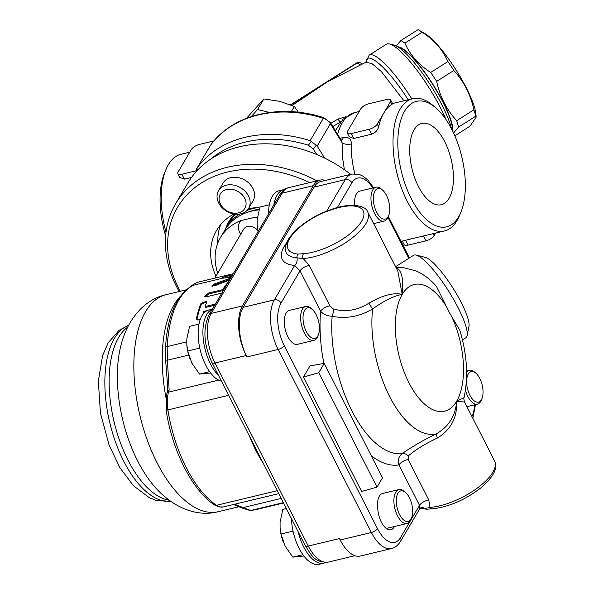 <?xml version="1.0" encoding="UTF-8"?>
<svg xmlns="http://www.w3.org/2000/svg" width="594" height="594" viewBox="0 0 594 594"><rect width="100%" height="100%" fill="white"/><g stroke="black" fill="none" stroke-linecap="round" stroke-linejoin="round"><path stroke-width="0.89" d="M340.191 539.998L371.391 532.506A36.62 17.642 76.5 0 0 391.476 548.544L360.276 556.029A36.62 17.642 -103.5 0 1 340.191 539.998L339.456 538.565L308.256 546.049L214.991 363.008L246.191 355.516L246.918 356.949A36.62 17.642 -103.5 0 1 243.161 307.343L314.048 187.11A36.62 17.642 -103.5 0 1 320.805 181.534L352.004 174.042A36.62 17.642 76.5 0 0 345.248 179.618L326.67 211.145M246.191 355.516A36.62 17.642 -103.5 0 1 242.434 305.91L211.226 313.402L282.113 193.169L313.32 185.677L242.434 305.91M313.32 185.677A36.62 17.642 -103.5 0 1 320.077 180.101A36.62 17.642 -103.5 0 1 325.393 180.428M233.271 273.7L200.133 281.653A94.164 45.367 76.5 0 0 190.399 286.687M277.264 490.718L216.498 505.301A3.49 2.703 124 0 1 214.583 505.004C192.337 490.481 172.319 450.839 166.194 410.617L166.877 393.488L167.471 391.349A3.49 2.235 13.8 0 1 167.471 391.335A3.49 2.235 13.8 0 1 169.149 389.968L167.411 360.202L167.166 346.584C169.223 314.813 177.792 294.409 192.864 285.372L191.61 285.959C175.995 296.027 167.285 316.669 165.496 347.891A3.49 1.648 3 0 1 167.166 346.584L186.702 341.899M283.345 502.65L250.675 510.491A3.49 3.059 86.4 0 1 250.23 510.558L255.16 509.815L250.675 510.491L234.608 504.239M165.496 347.936A3.49 1.648 3 0 1 165.496 347.891L165.6 360.053L167.56 385.023L167.478 391.335M165.6 360.053L167.411 360.202L188.692 355.093M281.2 498.44L242.567 507.707A3.49 2.109 119.3 0 1 241.097 507.714A3.49 2.109 119.3 0 1 241.045 507.684M231.118 277.257L222.319 278.237L222.988 277.235L227.591 275.891L232.299 275.356M222.75 278.2L192.864 285.372M222.319 278.237L221.673 278.133M231.333 219.342A61.034 47.862 30.5 0 1 232.722 216.765A61.034 47.862 30.5 0 1 234.184 214.471M257.44 217.062A61.034 47.862 -149.5 0 0 254.729 217.278L240.808 220.619A61.034 47.862 -149.5 0 0 220.463 237.548A61.034 47.862 -149.5 0 0 217.738 273.203M225.661 228.801A61.034 47.862 30.5 0 1 226.403 227.48A61.034 47.862 30.5 0 1 239.79 214.011M247 210.447A61.034 47.862 30.5 0 1 258.19 207.521M235.677 214.174A61.034 47.862 -149.5 0 0 229.752 221.8L226.403 227.48M259.036 209.831A61.034 47.862 -149.5 0 0 224.866 230.093L220.463 237.548M247.735 212.236A58.94 46.221 30.5 0 1 259.214 209.222M229.536 280.041L214.776 285.729L211.709 286.011L214.761 283.798L230.338 278.2M200.282 319.349L197.809 320.047L196.673 319.253L196.562 317.909A116.84 56.289 -103.5 0 1 200.943 303.489L206.779 301.061L206.742 302.101A116.84 56.289 76.5 0 0 205.123 306.526L215.37 304.069M207.195 310.58L203.631 311.434A116.84 56.289 76.5 0 0 202.888 314.271M221.866 293.05L206.534 296.8L204.544 296.465L208.613 293.035L222.089 289.798L222.527 290.659L223.418 290.095A115.793 55.784 -103.5 0 1 225.304 287.214M228.185 282.328L227.539 282.9A116.84 56.289 -103.5 0 0 222.98 289.241L222.089 289.798M196.978 319.654L197.022 318.807A115.793 55.784 -103.5 0 1 201.388 304.358L206.868 301.566M205.123 306.526L205.576 307.402L214.694 305.212M204.937 296.807L209.051 293.889L222.527 290.659M212.385 286.263L215.206 284.675L229.923 279.388M223.448 278.133L231.705 276.366M451.915 317.099A65.147 31.385 -103.5 0 1 456.638 401.277L464.553 402.034L494.579 460.959A45.337 17.731 153 0 1 476.403 488.743A45.337 17.731 153 0 1 429.989 507.373L428.809 499.985L408.212 459.556L408.241 455.954C415.726 449.584 425.497 443.584 437.548 437.949C451.024 429.596 457.387 417.374 456.638 401.277L464.04 397.631C468.48 376.737 467.077 354.306 459.823 330.323L449.784 313.313L436.412 286.323C430.516 279.544 423.782 274.428 416.201 270.961L403.155 267.575A85.261 41.075 76.5 0 0 396.74 268.013L396.205 267.887M467.107 335.603L468.948 326.381A41.855 8.955 -122.3 0 0 461.338 302.695A41.855 8.955 -122.3 0 0 425.259 257.373L416.142 255.093A48.827 10.447 57.7 0 1 458.234 307.967A48.827 10.447 57.7 0 1 467.107 335.603A48.827 10.447 57.7 0 1 465.807 337.823L462.459 339.946M395.597 266.699L413.573 255.316A48.827 10.447 57.7 0 1 416.142 255.093M372.609 308.947C384.511 300.505 394.371 295.663 402.197 294.431C393.674 292.33 382.566 295.248 368.881 303.185A6.972 0.549 -122.4 0 0 372.609 308.947A85.261 41.075 76.5 0 0 389.634 396.525A85.261 41.075 76.5 0 0 436.263 433.887C422.705 440.466 411.338 447.067 402.153 453.697C398.663 456.43 397.586 460.172 398.923 464.924L419.52 505.353L419.928 508.464L400.556 541.334A5.235 4.106 -149.5 0 0 400.505 537.607A31.385 15.125 -103.5 0 1 377.502 528.638L284.229 345.597A31.385 15.125 -103.5 0 1 281.007 303.074L300.022 270.819L320.626 311.249C323.247 314.263 327.086 315.941 332.135 316.275C346.05 319.06 359.541 316.617 372.609 308.947M286.642 242.738A52.317 20.456 -27 0 0 294.676 265.407A6.972 5.398 94.3 0 0 297.03 257.841L303.2 258.546A45.337 17.731 -27 0 0 349.621 239.909A45.337 17.731 -27 0 0 367.79 212.125L397.809 271.042L402.197 294.431A65.147 31.385 -103.5 0 0 408.895 382.67A65.147 31.385 -103.5 0 0 456.638 401.277C455.583 415.8 448.797 426.67 436.263 433.887A6.972 0.854 63.5 0 0 437.548 437.949M243.161 307.343L274.361 299.859L294.676 265.407L300.022 270.819A6.972 2.725 153 0 1 309.311 265.459L303.2 258.546A3.49 2.354 85.9 0 1 303.608 253.697L298.203 254.061A42.449 16.595 153 0 1 289.761 238.528A42.449 16.595 153 0 1 322.319 213.164L329.002 210.625A41.855 16.365 153 0 1 361.598 221.287A41.855 16.365 153 0 1 303.608 253.697M408.241 455.954A6.972 4.878 53.4 0 0 402.153 453.697A96.74 46.607 -103.5 0 1 351.9 410.848A96.74 46.607 -103.5 0 1 332.135 316.275A6.972 2.792 102.8 0 0 333.368 309.006L329.908 305.888L309.311 265.459M419.928 508.464L421.985 507.283A6.972 5.398 -85.7 0 1 424.784 508.575A45.738 17.887 153 0 1 420.448 507.87M408.212 459.556A6.972 2.725 -27 0 0 398.923 464.924A106.801 51.448 76.5 0 1 371.235 455.672M368.881 303.185C357.566 310.38 345.73 312.325 333.368 309.006M323.886 363.454A106.801 51.448 76.5 0 1 320.626 311.249A6.972 2.725 153 0 1 329.908 305.888M447.869 309.162A65.147 31.385 -103.5 0 0 402.197 294.431C403.734 279.789 401.915 270.99 396.74 268.013A6.972 6.148 104.9 0 1 396.272 268.02M367.79 212.125C366.305 205.984 351.433 201.522 329.232 210.217A3.49 0.876 69.4 0 0 329.002 210.625M432.09 508.865A3.49 2.354 85.9 0 1 429.989 507.373L424.784 508.575A3.49 2.703 -85.7 0 0 426.18 509.229A3.49 2.703 -85.7 0 1 426.18 509.229L432.09 508.858C448.767 506.972 464.939 500.037 480.62 488.06C498.099 473.017 496.517 465.637 494.579 460.959M318.726 372.713L303.386 377.093L361.672 491.498L377.012 487.117L382.514 477.799L324.22 363.394L318.726 372.713L377.012 487.117M303.386 377.093L309.979 365.911L324.22 363.394M394.453 526.499A17.441 8.398 -103.5 0 1 390.911 529.751A17.441 8.398 -103.5 0 1 377.739 508.1A17.441 8.398 -103.5 0 1 382.595 493.48L398.938 489.553A17.441 8.398 76.5 0 0 394.839 508.471A17.441 8.398 76.5 0 0 407.076 523.47A17.441 8.398 76.5 0 0 410.899 519.601L411.597 517.931A15.696 7.559 -103.5 0 1 401.366 517.523A15.696 7.559 -103.5 0 1 396.547 497.445A15.696 7.559 -103.5 0 1 405.479 492.441A15.696 7.559 -103.5 0 1 409.437 497.765A15.696 7.559 -103.5 0 1 411.597 517.931M221.458 381.192A36.62 17.642 -103.5 0 1 215.303 377.888A36.62 17.642 -103.5 0 1 198.455 339.634A36.62 17.642 -103.5 0 1 208.769 310.031L212.362 309.17M212.296 309.288A36.62 17.642 76.5 0 0 203.193 338.29A36.62 17.642 76.5 0 0 218.458 375.311M190.347 359.83A24.413 11.761 -103.5 0 1 190.332 359.786A24.413 11.761 -103.5 0 1 186.85 345.285A24.413 11.761 -103.5 0 1 186.843 345.129M316.171 314.716A15.696 7.559 -103.5 0 1 318.325 334.882A15.696 7.559 -103.5 0 1 308.093 334.474A15.696 7.559 -103.5 0 1 303.282 314.404A15.696 7.559 -103.5 0 1 312.206 309.392A15.696 7.559 -103.5 0 1 316.171 314.716M312.206 309.392L310.833 308.219A17.441 8.398 76.5 0 0 305.672 306.504A17.441 8.398 76.5 0 0 301.574 325.423A17.441 8.398 76.5 0 0 313.81 340.421A17.441 8.398 76.5 0 0 317.025 337.763A17.441 8.398 76.5 0 0 317.627 336.553L318.325 334.882M209.645 371.658L199.539 374.086L210.618 372.973M199.777 348.084L187.756 350.965L191.788 362.971L199.539 374.086M198.99 324.094L189.56 326.358L186.806 339.107L186.828 344.988L187.756 350.965M313.81 340.421L297.46 344.342A17.441 8.398 -103.5 0 1 285.224 329.343A17.441 8.398 -103.5 0 1 289.323 310.432L305.672 306.504M268.488 213.974A36.62 17.642 -103.5 0 1 268.592 210.684A36.62 17.642 -103.5 0 1 279.106 190.733L283.865 189.59A36.62 17.642 76.5 0 0 273.871 204.841M284.697 189.434A36.62 17.642 76.5 0 0 283.865 189.59M258.019 231.727A24.413 11.761 -103.5 0 1 257.195 225.98A24.413 11.761 -103.5 0 1 257.18 225.831M386.508 195.419A15.696 7.559 -103.5 0 1 388.662 215.585A15.696 7.559 -103.5 0 1 378.43 215.169A15.696 7.559 -103.5 0 1 373.619 195.099A15.696 7.559 -103.5 0 1 382.543 190.087A15.696 7.559 -103.5 0 1 386.508 195.419M382.543 190.087L381.17 188.922A17.441 8.398 76.5 0 0 376.009 187.207A17.441 8.398 76.5 0 0 371.911 206.125A17.441 8.398 76.5 0 0 384.147 221.117A17.441 8.398 76.5 0 0 387.971 217.248L388.662 215.585M269.334 204.796L259.897 207.054L257.143 219.81L257.165 225.69L258.086 231.615M354.767 205.346A17.441 8.398 -103.5 0 1 359.667 191.127L376.009 187.207M479.774 378.467A15.696 7.559 -103.5 0 1 481.934 398.633A15.696 7.559 -103.5 0 1 471.703 398.218A15.696 7.559 -103.5 0 1 466.884 378.148A15.696 7.559 -103.5 0 1 475.816 373.136A15.696 7.559 -103.5 0 1 479.774 378.467M475.816 373.136L474.435 371.97A17.441 8.398 76.5 0 0 469.275 370.255A17.441 8.398 76.5 0 0 466.594 372.111M465.451 390.236A17.441 8.398 76.5 0 0 477.413 404.165A17.441 8.398 76.5 0 0 481.237 400.297L481.934 398.633M298.233 531.875A36.62 17.642 76.5 0 0 323.879 563.157L319.127 564.3A36.62 17.642 -103.5 0 1 292.812 529.996A36.62 17.642 -103.5 0 1 291.454 518.569M323.879 563.157A36.62 17.642 76.5 0 0 325.839 562.429M283.62 542.879A24.413 11.761 -103.5 0 1 283.598 542.834A24.413 11.761 -103.5 0 1 280.123 528.333A24.413 11.761 -103.5 0 1 280.108 528.177M405.479 492.441L404.098 491.268A17.441 8.398 76.5 0 0 398.938 489.553M302.91 554.707L292.805 557.135L303.89 556.021M293.042 531.133L281.029 534.013L285.061 546.02L292.805 557.135M286.353 508.561L282.833 509.407L280.071 522.156L280.093 528.036L281.029 534.013M399.042 47.624A50.572 10.818 57.7 0 1 432.098 83.435A50.572 10.818 57.7 0 1 452.376 130.524M475.749 116.216A57.544 12.311 -122.3 0 0 473.893 109.808C470.567 94.587 463.884 81.482 453.861 70.493A57.544 12.311 -122.3 0 0 447.906 61.568C442.656 49.666 434.066 39.88 422.119 32.217A57.544 12.311 -122.3 0 0 419.475 30.457L424.985 33.65A51.44 11.004 57.7 0 1 456.214 70.218A51.44 11.004 57.7 0 1 475.905 114.085L476.165 117.152L475.749 116.216L458.538 127.109L453.578 133.019M476.165 117.152L470.003 126.188L454.826 135.796M473.893 109.808L456.682 120.708A57.544 12.311 57.7 0 1 458.538 127.109M453.861 70.493L436.649 81.385C439.983 96.614 446.658 109.719 456.682 120.708M447.906 61.568L430.695 72.461A57.544 12.311 57.7 0 1 436.649 81.385M419.475 30.457A57.544 12.311 -122.3 0 0 418.028 29.7L400.816 40.6A57.544 12.311 57.7 0 1 404.908 43.117C410.157 55.019 418.755 64.798 430.695 72.461M422.119 32.217L404.908 43.117M396.243 45.931L400.816 40.6M452.836 131.46A51.44 11.004 -122.3 0 0 431.638 82.373A51.44 11.004 -122.3 0 0 397.824 46.822M220.686 224.614A68.006 53.334 -149.5 0 0 217.835 242.961M225.594 228.905A61.902 48.552 30.5 0 1 229.002 221.354A61.902 48.552 30.5 0 1 234.585 214.063M215.971 276.203A68.006 53.334 30.5 0 1 216.602 230.368A68.006 53.334 30.5 0 1 233.954 213.966M248.344 208.784A68.006 53.334 30.5 0 1 259.771 207.454M233.138 215.629A61.902 48.552 -149.5 0 0 232.774 216.676M316.973 180.843A116.84 91.625 -149.5 0 0 175.638 203.712L187.726 183.204A116.84 91.625 30.5 0 1 350.712 174.354M180.279 291.26A113.35 88.892 30.5 0 1 193.132 189.003A113.35 88.892 30.5 0 1 309.615 182.61M218.577 190.637L223.002 183.123A17.441 13.677 30.5 0 1 230.739 177.68A17.441 13.677 30.5 0 1 249.591 183.836A17.441 13.677 30.5 0 1 253.044 200.839L248.619 208.346A17.441 13.677 -149.5 0 0 240.54 187.711A17.441 13.677 -149.5 0 0 218.577 190.637A17.441 13.677 -149.5 0 0 222.03 207.633A17.441 13.677 -149.5 0 0 240.882 213.788A17.441 13.677 -149.5 0 0 248.619 208.346M175.638 203.712A116.84 91.625 -149.5 0 0 179.188 291.52M298.411 112.266L294.342 106.452L279.878 101.366L263.84 98.946L246.547 118.273M291.268 111.665L294.342 106.452M269.453 112.459L257.588 109.541L251.232 116.595M257.588 109.541L263.84 98.946M238.528 212.875A14.226 11.16 30.5 0 1 219.112 197.891A14.226 11.16 30.5 0 1 240.11 192.85A14.226 11.16 30.5 0 1 238.528 212.875M210.825 159.036A113.35 88.892 30.5 0 1 308.36 145.218L313.357 149.042L316.713 154.499M324.554 158.049L317.196 146.057L330.383 123.686L342.062 142.716A6.972 3.579 -177.7 0 0 351.344 143.963C351.381 138.87 348.663 136.724 343.191 137.526L340.013 138.291M196.896 168.31L210.098 145.916A10.462 8.205 30.5 0 1 210.454 145.374A116.84 91.625 30.5 0 1 323.336 118.288L310.15 140.659L317.196 146.057M310.15 140.659A116.84 91.625 -149.5 0 0 197.267 167.746L210.454 145.374A3.49 2.161 36.3 0 1 210.528 145.263C232.403 114.479 279.722 103.245 323.901 117.723A3.49 0.609 107.5 0 0 323.336 118.288A10.462 8.205 30.5 0 1 330.383 123.686A3.49 1.21 148.5 0 0 330.524 122.824L323.901 117.723M195.909 171.97L197.267 167.746L196.629 168.807L197.75 169.966M311.508 141.238L308.36 145.218M408.145 99.777C388.936 69.119 366.342 48.975 365.986 62.199M292.137 105.48L327.777 81.601L366.023 62.184L372.044 63.692L381.266 71.473L403.92 100.787M360.439 62.882A3.49 3.49 0 0 0 356.749 62.905A3.49 0.743 57.7 0 1 357.157 62.994A3.49 3.119 -58.4 0 1 360.439 62.882L362.117 63.907M411.835 98.886A59.289 12.682 -122.3 0 0 369.149 55.168L386.419 44.231A59.289 12.682 57.7 0 1 389.538 43.963A59.289 12.682 57.7 0 1 440.651 108.16A59.289 12.682 57.7 0 1 445.975 119.513M451.678 129.143A55.799 11.932 -122.3 0 0 442.203 105.524A55.799 11.932 -122.3 0 0 394.097 45.099L389.538 43.963M191.528 177.413L184.385 179.128L179.789 177.428L177.866 173.656A6.972 2.725 153 0 1 178.141 171.918L191.327 149.547A6.972 2.725 153 0 1 199.473 144.394L213.989 140.912M195.983 170.834L181.883 174.22A6.972 2.725 153 0 1 177.866 173.656M402.316 241.053L404.098 244.55A6.972 2.725 -27 0 0 408.115 245.114L425.95 240.837A6.972 2.725 -27 0 0 434.088 235.677L435.64 233.056M390.718 100.03L392.634 103.794L391.825 104.47A68.006 32.767 76.5 0 0 383.85 112.949A68.006 32.767 76.5 0 0 378.63 126.841C377.658 130.346 375.319 132.804 371.614 134.199L353.786 138.476L349.19 136.776L347.267 133.004A6.972 2.725 153 0 1 347.535 131.267L360.721 108.895A6.972 2.725 153 0 1 368.867 103.742L386.694 99.465A6.972 2.725 153 0 1 390.718 100.03A6.972 2.725 153 0 1 390.444 101.767L377.257 124.139A6.972 2.725 153 0 1 369.112 129.292L351.284 133.568A6.972 2.725 153 0 1 347.267 133.004M346.116 116.595L337.904 119.09L330.851 123.359M337.904 119.09A6.972 1.218 -121.3 0 0 340.429 121.993L340.614 121.844M166.016 232.254A68.006 32.767 -103.5 0 1 166.038 169.387L164.642 172.72A64.523 31.081 76.5 0 0 165.652 235.922M166.038 169.387A68.006 32.767 -103.5 0 1 180.932 154.292L189.783 152.175M451.915 129.603A64.523 31.081 -103.5 0 1 460.773 212.511A64.523 31.081 -103.5 0 1 418.711 210.811A64.523 31.081 -103.5 0 1 398.916 128.297A64.523 31.081 -103.5 0 1 435.625 107.692A64.523 31.081 -103.5 0 1 451.915 129.603M418.414 186.434A41.803 20.137 -103.5 0 1 421.495 123.522A41.803 20.137 -103.5 0 1 451.165 159.385A41.803 20.137 -103.5 0 1 441 204.811A41.803 20.137 -103.5 0 1 418.414 186.434M354.692 173.366C352.153 163.008 351.039 153.207 351.344 143.963M435.625 107.692L432.87 105.353A68.006 32.767 76.5 0 0 412.741 98.671A68.006 32.767 76.5 0 0 407.18 201.151A68.006 32.767 76.5 0 0 444.483 230.932A68.006 32.767 76.5 0 0 459.385 215.837L460.773 212.511M401.054 241.424L401.893 241.142L400.987 241.298M341.409 140.229A6.972 3.364 76.5 0 1 341.32 140.251L341.825 140.177L340.704 139.412L342.062 142.716L342.575 157.766L344.372 169.684M341.639 140.132A6.972 3.364 76.5 0 0 343.191 137.526M170.782 501.381A90.682 43.681 -103.5 0 1 114.88 440.265A90.682 43.681 -103.5 0 1 114.419 338.38A90.682 43.681 -103.5 0 1 128.549 325.371M169.142 500.2A90.682 43.681 -103.5 0 1 117.315 433.613A90.682 43.681 -103.5 0 1 118.696 337.355A90.682 43.681 -103.5 0 1 127.621 327.168M150.438 481.504A97.654 47.045 -103.5 0 1 119.439 352.316C124.807 322.141 143.006 299.576 166.209 294.639A111.605 53.764 -103.5 0 0 139.969 415.703A111.605 53.764 -103.5 0 0 218.288 511.686C195.374 517.812 168.919 505.962 150.438 481.504M246.918 356.949L278.126 349.458L371.391 532.506A5.235 2.042 -27 0 0 377.502 528.638M214.991 363.008A36.62 17.642 -103.5 0 1 211.226 313.402A5.235 4.106 30.5 0 0 208.902 315.035C202.725 328.794 203.749 344.646 211.976 362.585A5.235 2.042 -27 0 0 214.991 363.008M328.341 562.087A36.62 17.642 -103.5 0 1 308.256 546.049A5.235 2.042 -27 0 1 305.242 545.634C311.471 555.145 314.53 562.949 328.341 562.087L354.952 555.702M288.87 187.593C285.469 188.268 282.447 190.667 279.789 194.802A5.235 4.106 -149.5 0 1 282.113 193.169A36.62 17.642 -103.5 0 1 288.87 187.593L320.077 180.101M218.637 380.115L168.548 392.137A43.592 21.005 76.5 0 0 169.149 389.968M214.583 505.004L218.733 506.905L223.314 506.949A27.903 13.439 -103.5 0 1 216.498 505.301A99.398 47.884 -103.5 0 1 167.894 409.912A27.903 13.439 -103.5 0 1 168.548 392.137A3.49 2.369 17.2 0 0 166.877 393.488M166.194 410.617A3.49 0.497 -9 0 1 167.894 409.912L228.66 395.329M249.487 436.204A99.398 47.884 76.5 0 0 263.662 464.018M233.813 504.432L241.097 507.714L250.23 510.558A3.49 3.059 86.4 0 1 250.141 510.558M241.498 232.9A6.972 2.725 -27 0 0 239.998 233.145L240.629 234.385M180.309 296.399A111.605 53.764 76.5 0 0 165.392 394.438A111.605 53.764 76.5 0 0 165.964 397.594M233.034 504.618A111.605 53.764 76.5 0 0 235.692 505.182M214.835 278.126L243.659 229.232A8.717 6.838 30.5 0 1 257.803 230.591M257.299 218.161A15.696 12.311 -149.5 0 0 254.729 217.278M240.808 220.619A15.696 12.311 -149.5 0 0 239.998 233.145M196.562 317.909L197.022 318.807M200.943 303.489L201.388 304.358M222.98 289.241L223.418 290.095M208.613 293.035L209.051 293.889M214.761 283.798L215.206 284.675M227.591 275.891L228.051 276.804M222.988 277.235L223.433 278.111M314.048 187.11L345.248 179.618A5.235 4.106 -149.5 0 1 351.893 182.841A31.385 15.125 -103.5 0 1 372.735 187.994M281.007 303.074A5.235 4.106 30.5 0 0 274.361 299.859A36.62 17.642 76.5 0 0 278.126 349.458A5.235 2.042 -27 0 0 284.229 345.597M474.628 404.833A31.385 15.125 -103.5 0 1 471.896 416.446M387.919 217.359L408.798 258.338M428.809 499.985A6.972 2.725 153 0 0 419.52 505.353L400.505 537.607M337.31 207.581L351.893 182.841M322.319 213.164L322.319 212.852C306.348 220.426 295.04 229.247 288.387 239.33C285.603 245.225 284.6 248.745 285.395 249.888A45.738 17.887 -27 0 0 297.03 257.841A3.49 2.703 -85.7 0 1 298.203 254.061M322.319 212.852L329.232 210.224M426.225 509.229A3.49 2.703 -85.7 0 1 426.188 509.229L420.24 508.063M313.357 149.042L316.409 145.025M210.618 145.151A3.49 2.161 36.3 0 0 210.528 145.263L210.098 145.916M337.622 134.393A68.006 32.767 -103.5 0 1 354.789 112.578L343.05 119.179L335.328 130.65M327.509 81.764L357.157 62.994L360.12 64.813M290.874 104.96L307.373 94.513M184.385 179.128L181.883 174.22M408.115 245.114L405.643 240.251M353.786 138.476L351.284 133.568M425.95 240.837L423.47 235.974M371.614 134.199L369.112 129.292M434.088 235.677L433.063 233.672M378.63 126.841L377.257 124.139M391.825 104.47L390.444 101.767M332.811 126.552L340.429 122.074M170.857 501.433L155.539 500.185L149.309 497.683L133.509 485.788L119.966 467.82L109.148 445.255L100.445 413.127L98.337 381.081L102.591 355.606L108.227 342.738L119.208 330.205L128.586 325.297M211.976 362.585L305.242 545.634M279.789 194.802L208.902 315.035M223.314 506.949L278.757 493.644M283.524 503.014L255.182 509.815M233.88 214.805L232.722 216.765M186.241 289.827L166.209 294.639M239.122 506.689L218.288 511.686M472.839 418.295L475.46 404.633M400.556 541.334C397.906 545.463 394.876 547.868 391.476 548.544M388.313 216.424L409.459 257.922M466.55 369.973L466.973 370.805M373.619 187.778L367.938 180.145L363.431 176.388L359.251 174.384L352.004 174.042M464.04 397.624C463.639 397.958 463.81 399.428 464.553 402.034M403.155 267.575L395.723 266.944M384.147 221.117L373.656 223.634M469.275 370.255L466.572 370.901M477.413 404.165L466.921 406.682M407.076 523.47L386.278 528.46M365.874 62.251L369.149 55.168M356.749 62.905L290.54 104.826M412.741 98.671L392.5 103.527M359.177 111.523L354.789 112.578M444.483 230.932L401.923 241.149M340.704 139.412L330.524 122.824"/></g></svg>

